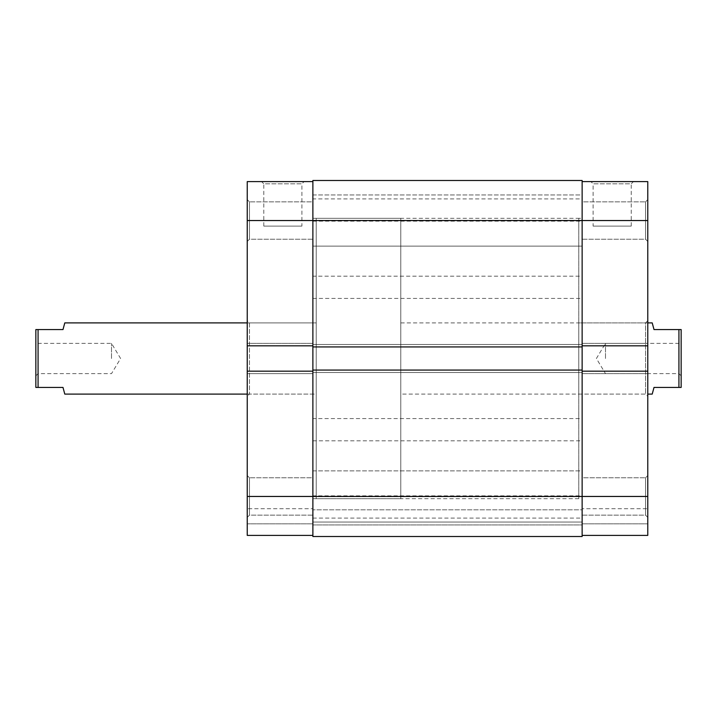 <?xml version="1.0" encoding="UTF-8"?>
<svg xmlns="http://www.w3.org/2000/svg" width="717" height="717" viewBox="0 0 717 717"><rect width="100%" height="100%" fill="white"/><g stroke="black" fill="none" stroke-linecap="round" stroke-linejoin="round"><path stroke-width="0.54" stroke-dasharray="3.58 2.69" d="M681.15 358.5L681.15 341.14L681.15 358.5M678.927 358.5L678.927 343.371L678.927 358.5M35.85 358.5L35.85 341.14L35.85 358.5M38.073 358.5L38.073 343.371L38.073 358.5M111.502 358.5L111.502 343.371L111.502 358.5M605.498 358.5L605.498 343.371L605.498 358.5M400.776 218.318L312.881 218.318L312.881 498.682L312.881 218.318L312.881 498.682L316.224 498.682L316.224 218.318L316.224 498.682L316.224 218.318L316.224 498.682L400.776 498.682L400.776 218.318L400.776 498.682M400.776 394.099L400.776 322.901L400.776 394.099L647.774 394.099M400.776 322.901L647.774 322.901M247.24 394.099L316.224 394.099L316.224 322.901L316.224 394.099L249.462 394.099L247.24 396.331L247.24 320.669L247.24 396.331M247.24 322.901L316.224 322.901L249.462 322.901L247.24 320.669M64.781 394.099L62.997 387.431L38.073 387.431L38.073 329.569L35.85 329.569L35.85 387.431L38.073 387.431M64.781 322.901L62.997 329.569L38.073 329.569M652.219 394.099L654.003 387.431L678.927 387.431L678.927 329.569L654.003 329.569L652.219 322.901M678.927 387.431L681.15 387.431L681.15 329.569L678.927 329.569M312.881 194.952L582.132 194.952L582.132 246.128L582.132 194.952L582.132 246.128L582.132 194.952L312.881 194.952L312.881 246.128L582.132 246.128L312.881 246.128L312.881 194.952M312.881 470.872L582.132 470.872L582.132 522.048L582.132 470.872L582.132 522.048L582.132 470.872L312.881 470.872L312.881 522.048L582.132 522.048L312.881 522.048L312.881 470.872M578.789 498.682L312.881 498.682L312.881 218.318L582.132 218.318L582.132 498.682L582.132 218.318L582.132 498.682L582.132 218.318L578.789 218.318L578.789 498.682L578.789 218.318M312.881 276.17L312.881 298.424L312.881 276.17L582.132 276.17L582.132 298.424L582.132 276.17M312.881 298.424L582.132 298.424M312.881 495.841L312.881 518.095L312.881 495.841L582.132 495.841L582.132 518.095L582.132 495.841M312.881 518.095L582.132 518.095M312.881 418.576L312.881 440.83L312.881 418.576L582.132 418.576L582.132 440.83L582.132 418.576M312.881 440.83L582.132 440.83M312.881 198.905L312.881 221.159L312.881 198.905L582.132 198.905L582.132 221.159L582.132 198.905M312.881 221.159L582.132 221.159M312.881 346.929L312.881 220.54L312.881 345.818L247.24 345.818L247.24 220.54L312.881 220.54L312.881 180.487L582.132 180.487L582.132 346.929L582.132 344.483L582.132 346.929L582.132 344.483L312.881 344.483L582.132 344.483L582.132 372.517L312.881 372.517L312.881 344.483L582.132 344.483L312.881 344.483L312.881 346.929L582.132 346.929L312.881 346.929L312.881 344.483L312.881 346.929L582.132 346.929M312.881 371.182L247.24 371.182L312.881 371.182L247.24 371.182L247.24 496.46L312.881 496.46L312.881 370.071L582.132 370.071L312.881 370.071L312.881 372.517L582.132 372.517L582.132 370.071L582.132 536.513L582.132 509.814L312.881 509.814L582.132 509.814L582.132 524.943L312.881 524.943L582.132 524.943L312.881 524.943L312.881 509.814L312.881 524.943L582.132 524.943L582.132 536.513L312.881 536.513L582.132 536.513L312.881 536.513L312.881 496.46L312.881 535.402L247.24 535.402L312.881 535.402L312.881 496.46L582.132 496.46L582.132 535.402L647.774 535.402L647.774 371.182L647.774 373.629L647.774 371.182L582.132 371.182L582.132 535.402L582.132 508.703L582.132 535.402L647.774 535.402L582.132 535.402M312.881 370.071L312.881 372.517L312.881 370.071L582.132 370.071L582.132 372.517L312.881 372.517L582.132 372.517L582.132 370.071M249.462 239.227L247.24 241.459L247.24 199.622L247.24 241.459L247.24 199.622L247.24 241.459L249.462 239.227L249.462 201.844L247.24 199.622L249.462 201.844L249.462 239.227L249.462 201.844L249.462 239.227L312.881 239.227L312.881 201.844L249.462 201.844L312.881 201.844L312.881 239.227L249.462 239.227M249.462 515.156L247.24 517.378L247.24 475.541L247.24 517.378L247.24 475.541L247.24 517.378L249.462 515.156L249.462 477.773L247.24 475.541L249.462 477.773L249.462 515.156L249.462 477.773L249.462 515.156L312.881 515.156L312.881 477.773L249.462 477.773L312.881 477.773L312.881 515.156L249.462 515.156M301.902 226.106L263.784 226.106L301.902 226.106L301.902 183.821L263.784 183.821L261.562 181.598L304.133 181.598L261.562 181.598M263.784 226.106L263.784 183.821L301.902 183.821L304.133 181.598M249.462 322.901L249.462 394.099L249.462 322.901M312.881 515.156L312.881 477.773L312.881 515.156M312.881 239.227L312.881 201.844L312.881 239.227M316.224 322.901L316.224 394.099L316.224 322.901M247.24 371.182L247.24 373.629L312.881 373.629L312.881 343.371L312.881 373.629L247.24 373.629L247.24 343.371L247.24 345.818L247.24 343.371L247.24 345.818L312.881 345.818L247.24 345.818M582.132 345.818L647.774 345.818L582.132 345.818L647.774 345.818L647.774 220.54L582.132 220.54L582.132 373.629L582.132 181.598L582.132 220.54L312.881 220.54L312.881 345.818M312.881 535.402L312.881 508.703L312.881 535.402L247.24 535.402L247.24 496.46M247.24 508.703L247.24 523.831L247.24 508.703L312.881 508.703L247.24 508.703M312.881 181.598L247.24 181.598L247.24 220.54M312.881 343.371L247.24 343.371L312.881 343.371M312.881 523.831L247.24 523.831L312.881 523.831M312.881 373.629L247.24 373.629L312.881 373.629M645.551 239.227L647.774 241.459L647.774 199.622L647.774 241.459L647.774 199.622L647.774 241.459L645.551 239.227L645.551 201.844L647.774 199.622L645.551 201.844L645.551 239.227L645.551 201.844L645.551 239.227L582.132 239.227L582.132 201.844L645.551 201.844L582.132 201.844L582.132 239.227L645.551 239.227M645.551 515.156L647.774 517.378L647.774 475.541L647.774 517.378L647.774 475.541L647.774 517.378L645.551 515.156L645.551 477.773L647.774 475.541L645.551 477.773L645.551 515.156L645.551 477.773L645.551 515.156L582.132 515.156L582.132 477.773L645.551 477.773L582.132 477.773L582.132 515.156L645.551 515.156M593.111 226.106L631.229 226.106L593.111 226.106L593.111 183.821L631.229 183.821L633.452 181.598L590.88 181.598L633.452 181.598M631.229 226.106L631.229 183.821L593.111 183.821L590.88 181.598M578.789 322.901L578.789 394.099L578.789 322.901L645.551 322.901L645.551 394.099L647.774 396.331L647.774 320.669L647.774 396.331M578.789 394.099L645.551 394.099L645.551 322.901L647.774 320.669M582.132 515.156L582.132 477.773L582.132 515.156M582.132 239.227L582.132 201.844L582.132 239.227M647.774 345.818L647.774 373.629L647.774 371.182L582.132 371.182L582.132 496.46L647.774 496.46M647.774 508.703L647.774 523.831L647.774 508.703L582.132 508.703L647.774 508.703M647.774 220.54L647.774 181.598L582.132 181.598M582.132 373.629L647.774 373.629L582.132 373.629M582.132 343.371L647.774 343.371L582.132 343.371M582.132 523.831L647.774 523.831L582.132 523.831M582.132 371.182L647.774 371.182M681.15 375.86L678.927 373.629L605.498 373.629L596.401 358.5L605.498 343.371L678.927 343.371L681.15 341.14M35.85 375.86L38.073 373.629L111.502 373.629L120.599 358.5L111.502 343.371L38.073 343.371L35.85 341.14"/><path stroke-width="1.08" d="M647.774 394.099L652.219 394.099L654.003 387.431L678.927 387.431L678.927 329.569L654.003 329.569L652.219 322.901L647.774 322.901M247.24 322.901L64.781 322.901L62.997 329.569L38.073 329.569L38.073 387.431L62.997 387.431L64.781 394.099L247.24 394.099M38.073 387.431L35.85 387.431L35.85 329.569L38.073 329.569M678.927 329.569L681.15 329.569L681.15 387.431L678.927 387.431M312.881 345.818L247.24 345.818L247.24 220.54L312.881 220.54L312.881 180.487L582.132 180.487L582.132 496.46L647.774 496.46L647.774 220.54L312.881 220.54L312.881 370.071L582.132 370.071M312.881 536.513L582.132 536.513L582.132 496.46L312.881 496.46L312.881 536.513M312.881 370.071L312.881 496.46L247.24 496.46L247.24 371.182L312.881 371.182M312.881 346.929L582.132 346.929M312.881 535.402L247.24 535.402L247.24 496.46M247.24 345.818L247.24 371.182M247.24 220.54L247.24 181.598L312.881 181.598M582.132 345.818L647.774 345.818M647.774 496.46L647.774 535.402L582.132 535.402M582.132 181.598L647.774 181.598L647.774 220.54M582.132 371.182L647.774 371.182"/></g></svg>
